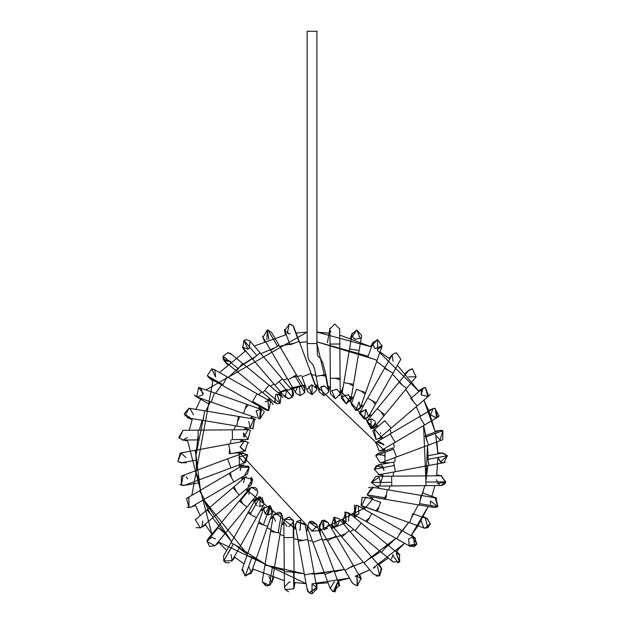 <?xml version="1.0" encoding="UTF-8"?>
<svg xmlns="http://www.w3.org/2000/svg" width="625" height="625" viewBox="0 0 625 625"><rect width="100%" height="100%" fill="white"/><g stroke="black" fill="none" stroke-linecap="round" stroke-linejoin="round"><path stroke-width="0.94" d="M316.82 388.781L312.039 384.898L312.039 394.656L307.469 391.484L312.039 394.656L308.594 386.328M307.172 389.398L311.398 384.938M316.922 384.867L316.922 389.773L310.844 373.523L316.922 389.773L312.039 394.656L316.922 389.773L316.609 388.07L316.914 389.492M310.844 373.523L301.992 376.828L310.844 373.523M301.992 376.828L307.469 391.484M316.609 388.07L299.164 341.367L290.016 344.789L299.164 341.367L293.867 327.203L292.984 325.711L289.297 324.031L284.727 330.625L289.195 333.797M298.875 341.477L292.984 325.711L298.875 341.477M287.273 333.352L289.297 324.031L292.984 325.711L293.867 327.211M284.438 329.344L284.539 330.008M289.289 333.797L290.148 333.719M290.852 324.289L290.094 324.102M290.039 333.734L289.344 333.797M289.25 333.797L288.43 333.719M290.047 324.094L292.805 325.523M304.445 388.383L304.898 389.461M304.602 388.68L304.766 392.555L294.891 375.789L288.07 379.805L296.008 393.289L295.406 391.656L297.734 386.609M299.336 386.008L300.211 395.688L304.766 392.555L300.211 395.688L296.008 393.289M304.164 385.125L304.992 389.82M304.938 389.586L304.734 388.984M271.453 332.352L267.93 329.992L277.539 346.312L270.711 350.328L277.539 346.312L267.93 329.992L271.453 332.352L279.125 345.375L277.539 346.312L279.125 345.375L304.414 388.336L304.766 392.555L294.891 375.789L296.477 374.852L288.07 379.805L270.711 350.328L288.07 379.805M266.906 339.695L267.242 329.945L267.93 329.992L267.242 329.945L263.039 337.297L262.562 336.203M268.875 339.422L267.242 329.945M262.664 336.492L264.43 341.352M293.547 393.039L293.141 395.992M292.477 397.023L288.742 398.766L285.023 397.047M288.727 398.766L284.156 395.555M287.07 389.297L285.031 397.055L288.742 398.766L292.367 397.148L288.055 398.719M292.453 390.711L292.367 397.148L292.453 390.719L282.297 378.82L274.875 385.156L279.07 381.57L292.367 397.148L279.07 381.57L282.297 378.82L260.086 352.805L256.859 355.555L252.664 359.141L274.875 385.156L252.664 359.141L260.086 352.805L250.266 341.305L246.555 339.594L243.898 340.375L242.844 347.641L252.664 359.141M256.859 355.555L243.898 340.375L256.859 355.555M242.469 347.133L247.922 349.156L243.898 340.375L246.555 339.594L250.273 341.305L248.992 348.695L247.992 349.133M242.328 346.914L244.914 351.391M276.766 394.18L275.539 394.68L274.875 402.672L277.984 403.781L273.812 401.438M281.422 395.445L276.852 394.156L282.203 396.461L279.75 392.211M282.695 397.641L282.539 397.156M282.125 396.32L281.812 395.875M276.836 394.156L280.203 403.25L277.977 403.781L274.875 402.664L262.805 392.719L264.68 390.445L262.805 392.719L236.414 370.953L262.805 392.719M277.977 403.781L280.203 403.25L281.086 395.141L269.016 385.188L264.68 390.445L280.203 403.25L264.68 390.445L269.016 385.188L242.625 363.422L236.414 370.953L242.625 363.422L230.961 353.805L227.852 352.688L223.164 356.219L224.75 361.328L223.164 356.219L238.281 368.68L223.164 356.219L227.852 352.688L230.883 353.742M223.023 356.852L223.266 359.234L230.781 361.469L224.117 360.703L223.742 360.195M228.523 352.734L227.891 352.688M223.195 359.016L223.164 356.219M227.914 352.688L231.594 354.43M265.117 401.977L266.617 401.117M269.391 400.969L269.883 401.109M267.992 400.844L268.773 410.562L270.656 401.469L271.992 402.578L268.836 398.812M268.773 410.562L252.688 401.461L268.766 410.57M267.945 410.586L265.297 409.594M273.031 404.711L272.836 404.047M272.75 403.812L271.352 401.945M270.766 401.531L269.617 401.031M269.219 400.93L266.867 401.031M266.547 401.141L265.234 401.883M252.234 402.258L222.469 385.406L252.234 402.258L256.93 393.961L252.234 402.258L265.852 409.961L268.25 410.594L263.828 407.766M227.156 377.117L222.469 385.406L227.156 377.117M222.914 384.609L207.281 375.766L209.305 377.953L207.281 375.766L222.914 384.609M214.117 369.461L211.711 368.828L207.281 375.766L211.711 368.828L214.117 369.469L270.656 401.469M215.445 376.844L211.711 368.828L214.844 369.969L215.656 376.578M212.531 380.773L208.445 377.336M258.531 418.805L256.117 410.977L260.453 409.266M263.727 411.133L264.141 411.766M264.281 412.047L259.852 418.992L264.281 412.047M260.492 409.273L259.516 418.977M243.484 413.484L211.234 402.062L243.484 413.484L246.742 404.289L243.484 413.484L256.719 417.852M259.859 418.992L261.484 409.508L214.5 392.859L211.234 402.062L214.492 392.867L198.617 387.531L196.625 396.867L211.242 402.047L196.625 396.867L198.617 387.531L203.391 393.43M194.398 394.867L196.984 397.008L202.844 394.852M195.703 396.328L195.172 395.867M198.617 387.531L200.258 387.82M200.906 388.102L202.953 394.641M236.812 426.062L203.07 420.414L236.812 426.062L238.422 416.438L236.812 426.062L253.047 428.719L254.547 419.195L252.727 428.703M250.141 427.758L248.82 421.398M254.547 419.195L253.852 419.023L250.188 427.789M253.852 419.023L204.688 410.789L203.07 420.414L204.688 410.789L188.969 408.227L184.141 413.82L188.164 417.914L203.07 420.414M190.383 417.773L184.141 413.82L188.969 408.227L184.969 415.898L188.969 408.227M193.555 414.773L189.758 408.289L190.633 408.516M187.297 417.688L192.156 419.453M179.289 438.258L183.016 430.273L198.133 430.148L198.141 430.742L198.133 430.148L232.344 429.852L232.352 430.453L232.344 429.852L247.984 429.719L250.352 430.305L247.984 429.719L243.945 437.266L243.445 432.93L248.023 439.477M250.352 430.305L248.031 439.477L250.352 430.305M232.352 430.453L232.43 439.609L232.352 430.453M232.43 439.609L248.07 439.477M198.141 430.742L198.219 439.906L198.141 430.742M183.016 430.273L178.789 437.516L183.102 440.031L187.359 437.461L183.109 440.031L178.789 437.516L183.023 430.273M178.789 437.523L179.164 438.094M198.219 439.906L183.016 440.031M248.164 442.391L248.656 442.883M244.172 450.883L240.188 447.094L244.953 450.945L248.023 442.273L244.953 450.945M240.148 446.891L240.094 446.484M180.18 453.102L177.891 461.602L181.07 453.016L180.18 453.102L195.047 450.344L195.297 451.703L195.047 450.344L228.688 444.117L228.938 445.477L228.688 444.117L244.062 441.273L248.023 442.273L244.062 441.273L240.188 447.094M228.938 445.477L230.461 453.711L228.938 445.477M230.461 453.711L245.844 450.867M195.297 451.703L196.82 459.945L195.297 451.703M186.234 462.781L181.07 462.781L177.891 461.602L181.953 462.695L196.82 459.945M181.07 453.016L180.117 453.109L181.07 453.016L185.93 457.492M183.055 475.758L181.383 485.227L184.766 485.211L181.383 485.227L181.352 476.07L195.516 470.773L196.359 473.039L195.516 470.773L227.555 458.805L228.406 461.062L227.555 458.805L243.922 453.016L234.227 453.016M239.109 457.094L247.562 454.648M230.977 467.945L198.93 479.922L230.977 467.945L228.406 461.062L230.977 467.945L245.625 462.469L247.625 454.727L242.203 453.328L247.625 454.727L243.922 462.781L239.102 457.148M239.078 457.297L239.039 457.898M247.625 454.727L243.922 462.781M196.359 473.039L198.93 479.922L196.359 473.039M187.57 478.773L187.328 478.281M187.266 478.164L186.938 477.68M186.211 476.914L187.18 478.031M183.906 485.445L198.516 482.867M183.133 485.523L182.445 485.484M181.367 485.219L179.922 484.383M183.5 475.781L184.438 475.961M240.969 466.906L240.148 470.57L240.727 467.289M242.836 465.328L243.461 465.078M243.938 464.953L239.273 465.773M244.953 474.609L249.18 467.281L244.953 474.609M249.078 467.125L248.664 466.555M248.273 466.148L241.789 466.016M240.719 467.305L249.18 467.281L242.477 465.523L186.492 498.484L189 507.57L191.445 506.898L233.953 481.867L230.844 476.586L233.953 481.867L204.469 499.227L201.359 493.945L204.469 499.227M233.953 481.867L247.43 473.93L249.18 467.281M229.32 474.016L230.844 476.586L229.32 474.016M199.844 491.367L201.359 493.945L199.844 491.367M188.82 497.813L189 507.57L188.898 497.813M188.555 497.828L187.484 498.047M189 507.57L188.586 507.555M188.336 507.531L187.062 507.188M243.445 482.867L244.781 477.555M241.742 478.289L246.414 476.594M250.977 477.312L251.195 484.906L252.625 479.562L248.031 486.078L248.734 486.023M249.695 485.781L248.977 485.984M252.391 479.008L251.469 477.734M244.945 477.414L252.625 479.562L244.945 477.414L232.961 487.641L239.297 495.062L232.961 487.641L244.945 477.414L206.945 509.852L213.281 517.281L239.297 495.062L213.281 517.281L206.945 509.852L195.367 519.742L200.352 527.945L201.781 527.094L200.352 527.945L195.367 519.742L206.945 509.859L195.453 519.672M196.172 527.609L200.633 527.828M201.781 527.094L202.844 520.945L201.781 527.094L213.281 517.281M196.32 519.078L196.766 518.867M255.297 487.625L251.516 487.32L249.281 488.852L248.82 494.398L249.523 488.578M250.273 487.945L251.484 487.336M255.648 487.828L257.219 489.43M257.867 491.195L256.812 495.062L257.867 491.188L251.516 487.32L239.906 501.398L246.859 507.133L239.906 501.398L251.516 487.32L249.281 488.859L239.328 500.922L239.906 501.398L239.328 500.922L217.562 527.312L225.094 533.523L246.859 507.133L225.094 533.523L217.562 527.312L207.945 538.984L206.867 541.469L214.938 545.75L215.477 545.188L214.938 545.75L206.867 541.469L218.148 527.797L206.867 541.469L211.711 537.203L215.445 538.945M214.914 545.766L209.648 546.508L206.938 541.055M208.758 538.203L210.102 537.477M210.188 537.445L210.688 537.312M255.797 504.391L255.031 502.43M254.977 501.75L256.594 498.055M258.633 496.961L260.109 496.812M261.922 497.266L264.102 504.086L260.094 496.812L259.859 506.562L262.984 505.43M259.414 506.547L258.969 506.484M257.109 505.719L256.594 505.312M254.977 501.57L260.094 496.812L255.609 499.281L247.906 512.898L256.398 517.703L250.242 514.219L260.094 496.812L250.242 514.219L247.906 512.898L231.055 542.664L239.547 547.477L256.398 517.703L239.547 547.477L231.055 542.664L223.609 555.828L223.797 560.938L232.102 560.633L223.797 560.938L233.391 543.984L227.852 553.352M223.797 560.938L226.023 562.75M226.18 562.812L229.656 562.766M232.078 560.664L230.992 554.492M231.617 561.336L234.914 557.406M225.688 562.602L224.187 561.445M265.117 513.82L263.656 508.445L270.219 505.617L268.25 514.961L265.117 513.82L269.922 505.5L271.992 513.219L268.438 514.961M268.25 514.961L269.922 505.5M267.625 526.453L256.203 558.703L272.852 511.711L270.219 505.617L263.367 524.945L267.625 526.453L263.367 524.945L270.219 505.617M251.391 571.977L245.266 576.031L251.945 557.188L256.203 558.703L251.945 557.188L245.266 576.031L241.953 569.695L247.008 555.445L251.945 557.188L247.008 555.445L258.43 523.195L263.367 524.945L258.43 523.195L263.656 508.453M242.328 568.883L245.266 576.031L251.156 572.953L256.203 558.703M251.32 572.375L248.992 567.094M275.539 521.117L273.164 516.086L273.469 515.039L281.414 513.422L279.242 512.18L281.078 513.117M271.297 518.703L273.758 514.453L279.242 512.18M280.211 533.125L282.797 517.695L281.414 513.422L273.469 515.039L273.164 516.086L262.43 580.164L262.484 582.055L269.359 585.367L272.055 581.781L280.211 533.125L278.172 532.789L280.211 533.125L274.555 566.867L272.516 566.523L274.555 566.867M282.797 517.695L281.414 513.422L278.172 532.789L281.414 513.422M271.125 531.602L278.172 532.789L271.125 531.602M265.469 565.344L272.516 566.523L265.469 565.344M272.516 566.523L269.359 585.367L272.516 566.523M272.062 581.773L269.359 585.367L262.484 582.055M262.422 581.703L266.398 585.773L265.656 585.586M266.617 585.812L269.359 585.367M271.852 582.586L268.914 576.383M270.516 584.594L269.211 585.438M267.773 585.82L266.398 585.773M265.422 585.5L262.484 582.047M287.07 526.5L283.859 521.945L287.078 526.5M283.93 521.109L284.023 520.68M289.258 517.062L284.641 519.266L288.828 517.031M293.602 521.445L289.586 517.102L293.484 520.766M293.508 520.859L293.758 537.516L293.336 537.516L293.758 537.516L294.047 571.719L293.758 537.516M288.742 526.789L293.625 521.852M283.859 521.961L284.641 519.266L293.188 519.898L284.641 519.266L283.859 521.953L284.422 586.922L285.219 589.562L293.781 588.812L294.18 586.836L293.781 588.812L293.633 571.727L294.047 571.719L284.391 571.805L293.633 571.727L293.781 588.812L285.219 589.562L284.961 589.125M293.188 519.898L293.336 537.516L293.188 519.898M284.102 537.594L293.336 537.516L284.102 537.594M290.133 582.07L289.297 582L290.148 582.078L289.297 582L290.148 582.078L289.297 582L284.422 586.922M288.57 591.703L285.219 589.555M297.047 521.273L300.641 520.125L300.211 529.867L299.367 529.789M305.086 524.703L305.008 524.094L296.664 521.633L305.086 524.844M295.414 525.875L296.664 521.633L295.414 525.875L298.266 541.258L307.859 539.477L298.266 541.258L304.492 574.891L314.086 573.117L307.859 539.477L314.086 573.117L304.492 574.891L307.242 589.758L309.164 592.812L316.836 587.984L316.688 587.391L309.164 592.812L307.164 588.867M314.086 573.117L316.922 588.867L312.039 593.75L312.039 583.992L316.695 587.398M311.984 593.75L311.461 593.719M310.859 593.602L309.602 593.094M309.297 592.906L308.688 592.414M307.992 591.586L307.633 590.969M316.906 526.391L312.039 530.898L307.164 526.016L307.164 530.93M309.141 522.094L312.039 521.141L316.609 524.312L309.164 522.078L307.469 527.727L309.164 522.078L316.688 527.5M316.695 524.562L316.836 525.125M316.82 525.016L312.039 521.141M311.438 521.18L310.227 521.492M309.164 522.078L307.469 527.727L312.945 542.383L322.086 538.961L312.945 542.383L324.922 574.422L334.062 571.008L322.086 538.961L334.062 571.008L324.922 574.422L330.211 588.586L333.461 591.578L339.352 585.172L334.062 571.008M337.328 582.711L333.461 591.578L335.211 591.742L337.32 582.711L339.586 586.031L338.695 580.945M330.211 588.586L333.938 582.078L334.781 582L333.938 582.078M332.062 590.93L332.812 591.344M335.211 591.742L334.625 591.758M334.234 591.727L333.641 591.625M324.719 529.789L328.719 524.43M320.75 535.383L319.062 525.828L322.445 520.32M323.602 520.109L323.867 529.867L321.758 520.586L319.664 527.461L327.602 540.938L336.016 535.984L327.602 540.938L344.961 570.422L353.367 565.469L336.016 535.984L353.367 565.469L344.961 570.422L352.633 583.445L357.242 585.836L361.039 578.492L353.367 565.469M327.656 528.062L323.867 529.867M328.133 522.602L324.383 520.133M336.016 535.984L328.078 522.508L321.758 520.586M357.688 585.773L356.836 576.094L357.242 585.836M356.008 576.164L355.164 576.383L356.836 576.094L361.227 578.836M361.336 579.086L359.656 574.445M352.633 583.445L352.281 582.727M330.977 524.102L332.438 528.195M339.922 520.242L337.008 526.5L334.492 517.102L331.633 525.086L334.062 517.203L335.344 526.789L337.812 526.117M331.672 525.133L335.344 526.789M349.211 530.641L371.422 556.656L349.211 530.641L341.789 536.977L349.211 530.641L339.055 518.742L334.062 517.203M331.625 525.078L364 562.992L371.422 556.656L364 562.992L373.812 574.492L379.609 575.734L381.242 568.156L371.422 556.656M377.523 566.445L379.609 575.734M375.992 575.953L378.398 576.125M379.414 575.828L379.945 575.562M379.172 564.406L381.75 568.883L379.727 575.68M373.758 568.227L375.086 567.094M346.102 521.773L345.703 512.031L344.836 512.18L346.102 521.773L341.875 519.336L344.328 523.586M344.836 512.18L345.648 512.031M348.539 521.117L349.203 513.125L345.703 512.031L350.328 514.453M399.43 561.906L396.227 553.352L399.727 561.633L393.125 561.992L381.461 552.375L383.281 550.172L381.461 552.375L355.062 530.609L356.883 528.406L355.062 530.609L343 520.656L345.703 512.031L349.211 513.133L361.273 523.078L356.883 528.406L361.273 523.078L387.672 544.844L361.273 523.078M383.281 550.172L387.672 544.844L383.281 550.172M399.727 561.633L399.336 554.461L396.227 553.352M392.594 554.977L398.062 562.75M398.148 562.711L399.352 561.977M398.445 562.578L397.898 562.812M392.219 561.008L391.844 560.375M391.414 559.016L393.094 554.492M371.844 513.539L401.617 530.391L371.844 513.539L367.156 521.828L371.844 513.539L358.234 505.836L358.969 513.82L355.828 514.961M357.391 514.703L358.016 514.445M357.039 505.352L356.648 505.273M355.156 505.25L354.523 505.383M354.359 505.43L354.852 514.859L356.32 505.227L353.422 514.328L409.969 546.328L416.836 544.047L414.773 537.836L401.617 530.391L398.836 535.297L401.617 530.391M358.234 505.836L356.32 505.227M396.93 538.68L398.836 535.297L396.93 538.68M413.961 546.695L409.234 545.82L408.633 538.945L412.375 537.203L416.836 544.047L408.773 545.383M416.836 544.047L414.438 546.508L413.75 537.406M412.375 537.203L414.867 537.891M364.852 508.578L361.086 505.422L362.164 497.266L367.359 497.945M361.602 505.797L365.859 497.086L361.602 505.797L377.383 511.391L380.602 502.312L377.383 511.391L361.602 505.797M422.844 527.5L364.227 506.562M380.602 502.312L365.852 497.086M409.625 522.812L412.844 513.734L409.625 522.812L424.914 528.234L430.336 523.656L427.094 518.781L430.336 523.656L424.914 528.234L409.625 522.812M423.836 527.984L423.023 527.609M421.242 520.945L423.859 527.992M424.914 528.234L427.906 527.609L425.469 518.508M427.898 519.156L423.43 516.57M430.312 523.93L427.906 527.609L424.172 528.086M370.734 496.828L369.742 496.664M369.523 496.602L372.852 498.641M367.109 494.859L385.883 498.008L367.109 494.859L373.234 487.602L371.844 487.148L367.109 494.859L370.227 496.773L367.047 494.766M368.594 487.734L370.391 487.117M372.773 487.398L373.477 487.734M434.312 507.508L437.883 506.711L419.625 503.656L421.008 495.383L387.273 489.727L385.883 498.008L387.273 489.727L421.008 495.383L419.625 503.656L437.883 506.711L434.305 507.508L419.398 505.008L419.625 503.656L419.398 505.008L385.656 499.359L385.883 498.008L385.656 499.359L371.039 496.836M437.883 506.711L435.922 497.883L435.117 497.813L437.883 506.711L430.531 501.023M421.008 495.383L435.117 497.813M435.562 497.836L436.094 497.914M432.086 506.516L431.57 506.047M431.5 505.969L431.047 505.391M430.539 504.383L430.336 501.695M391.656 476.18L425.859 475.891L376.016 476.32L371.352 482.5L376.047 486.078L371.352 482.5L376.055 486.078L391.742 485.945L391.656 476.18L391.711 482.328L371.352 482.5L379.008 477.312M375.836 486.07L379 487.461M379.055 477.352L380.641 482.867M371.352 482.5L391.711 482.328L391.742 485.945L425.945 485.648L425.859 475.891L425.945 485.648L441.062 485.523L445.75 481.867L441.023 475.758L445.75 481.867L425.914 482.031L445.75 481.867L437.164 483.625M444.164 484.383L445.273 483.047M445.328 482.93L445.625 482.258L441.023 475.758M439.625 485.313L436.234 479.703M444.016 484.5L443.5 484.844M442.453 485.305L441.937 485.438M441.453 485.5L441.062 485.523M383.398 467.367L375.992 465.992L379.977 464.922M381.367 465.391L382.383 466.094M382.617 466.312L383.945 470.492M383.93 470.57L383.492 467.555M375.992 465.992L374.25 469.516M379.125 474.609L374.273 469.258L378.242 464.93L374.273 469.258L379.125 474.609L380.023 474.523L379.125 474.609M374.273 469.258L394.266 465.555L393.617 462.078L394.266 465.555L374.273 469.258M441.234 462.445L443.906 462.695L429.031 465.445L427.898 459.328L429.031 465.445L395.398 471.68L394.266 465.555L395.398 471.68L380.016 474.523M393.617 462.078L378.242 464.93M443.008 462.781L443.898 462.695L447.383 455.727L427.898 459.328L427.258 455.852L427.898 459.328L447.383 455.727L442.281 453.07M437.844 453.016L443.016 453.016L447.383 455.727L440.445 462.047M440.484 462.07L438.133 457.898L441.117 462.391M444.195 462.633L445.258 462.227M380.805 462.734L380.164 462.781L380.805 462.734M375.719 455.875L376.391 454.805L375.719 455.875M376.711 454.453L384.312 455.328L384.969 457.047M377.531 453.789L375.797 455.727L378.461 453.328M381.227 462.656L380.164 462.781L375.797 455.727L380.164 462.781L389.859 462.781M384.977 457.094L384.68 456.055M375.797 455.727L393.57 449.078L393.109 447.852L393.57 449.078L375.797 455.727M396.406 456.672L393.57 449.078L396.406 456.672M393.109 447.852L378.453 453.328M428.453 444.703L425.156 435.875L428.453 444.703M381.867 462.469L442.734 439.727L442.898 430.648L425.609 437.109L442.898 430.648L439.32 430.578M435.086 431.25L440.484 430.305L442.898 430.648L440.07 439.938M441.023 430.273L440.133 430.359M440.242 439.969L436.219 436M379.977 450.875L384.812 450.023M379.75 450.906L379.297 450.945M375.391 442.93L376.656 441.859L375.828 442.477L379.125 450.945L375.828 442.477L390.188 434.016L375.828 442.477M378.234 441.273L383.656 444.258M383.695 444.359L383.93 445.219M383.812 444.688L376.656 441.859L419.609 416.57L390.133 433.93M381.609 450.273L379.125 450.945L381.602 450.273L437.594 417.305L435.117 408.227L432.641 408.898L419.609 416.57M395.07 442.312L390.188 434.016L395.07 442.312M424.547 424.953L419.664 416.664L424.547 424.953M419.664 416.664L433.57 408.477L419.664 416.664M432.633 408.898L435.117 408.227L436.703 417.719M437.008 417.602L439.109 415.898L434.742 408.234M428.586 410.281L433.57 408.477M433.141 408.641L430.531 414.773L436.219 417.859M439.109 415.898L438.039 417.008M437.594 417.305L436.695 417.719M435.898 417.922L430.531 414.773M382.336 437.508L376.055 439.477L374.258 430.062M372.789 430.977L376.055 439.477L379.227 438.312L376.055 439.477M380.836 433.641L380.641 432.93M373.719 430.312L373.234 430.617M421.258 389.938L421.242 394.852L428.039 396.555L428.633 396.125L425.469 387.531L427.883 396.648L428.633 396.125L391.117 428.156L384.781 420.727L391.117 428.156L379.227 438.312M384.781 420.727L372.883 430.891M417.094 405.891L410.797 398.516L417.094 405.891M425.469 387.531L422.297 388.703L425.469 387.531M429.555 395.078L429.234 395.516M421.242 394.852L423.023 388.188L418.547 390.773M423.406 387.992L425.164 387.539M430.008 394.188L429.695 394.852M428.633 396.125L427.906 396.641M377.727 425.609L373.477 428.062L371.039 428.719L366.82 421.375M375.914 423.812L371.039 428.719L375.695 422.398M375.266 421.398L371.797 419.016M371.008 418.961L367.32 420.672M377.227 408.664L398.984 382.273L377.227 408.664L384.75 414.875L377.227 408.664L367.273 420.734L371.039 428.719L370.984 418.961M371.039 428.719L374.797 426.945L406.516 388.477L398.984 382.273L406.516 388.477L416.133 376.812L412.375 368.828L408.609 370.609L398.984 382.273M412.367 368.828L416.133 376.82L408.633 376.844M409.25 369.961L411.758 368.867M416.133 376.82L415.508 377.445M371.125 414.687L366.008 418.656M366.102 409.602L359.805 412.047L359.508 412.859L359.984 411.695M367.688 398.094L384.531 368.32L367.688 398.094L376.18 402.898L367.688 398.094L359.422 413.25L364.227 418.992L359.422 413.25L365.922 409.539L364.227 418.992L368.539 416.398M364.227 418.992L368.469 416.516L365.922 409.539M368.469 416.516L393.031 373.125L384.531 368.32L393.031 373.125L400.836 359.18L396.227 352.688L392.281 354.703M392.344 354.609L396.227 352.688L400.836 359.18L400.469 359.977L400.828 359.195M393.094 361.305L392.133 354.914M400.391 360.117L400.102 360.531M359.344 409.102L355.828 410.594L358.969 401.977L360.391 407.453M360.203 407.875L359.867 408.453M355.828 410.594L351.266 403.992L355.828 410.594L360.43 407.344L355.828 410.594M382.18 345.938L377.078 360.352L375.055 359.641L377.078 360.352L365.656 392.602L363.633 391.883L365.656 392.602L360.43 407.344L359.055 402.055M363.633 391.883L356.453 389.336L363.633 391.883M356.453 389.336L351.227 404.086M375.055 359.641L367.875 357.094L375.055 359.641M382.125 346.102L377.523 339.594L372.93 342.844L367.875 357.094M372.648 344.57L377.523 339.594L377.727 349.352M372.648 344.625L375.086 348.695L382.242 345.742M375.094 348.703L372.695 343.805M381.758 346.906L377.375 349.352M341.875 396.461L348.539 394.68L350.914 399.703M343.875 382.672L349.523 348.93L343.875 382.672L353.5 384.281L343.875 382.672L341.289 398.094L346.102 403.781L350.914 399.711L350.422 396.641L346.102 403.781L341.297 398.07L346.102 403.781L341.93 396.375M348.539 394.68L341.711 396.766M350.914 399.711L359.148 350.539L349.523 348.93L359.148 350.539L361.648 335.633L356.836 329.945L352.023 334.016L349.523 348.93M352.305 336.625L356.836 329.945L360.188 338.375M350.484 338.016L352.25 333.156L351.953 334.781M352.297 336.617L355.164 339.406L360.539 338.008M354.594 339.156L352.156 336.219M331.539 390.82L337.008 389.297L340.18 393.266M330.328 378.281L330.031 344.078L330.328 378.281L340.055 378.203L330.328 378.281L330.461 393.93L335.344 398.766L340.219 393.844L335.344 398.766L330.461 393.867L335.344 398.766L331.695 390.641M339.766 343.992L330.031 344.078L339.797 343.992L339.664 328.875L334.781 324.031L329.906 328.984M334.781 324.031L339.664 328.875M330.438 331.133L330.891 331.852M339.656 328.602L339.586 329.766M327.852 387.992L328.602 392.016L323.867 395.688L319.07 391.703L323.867 395.688L320.875 386.961L323.516 385.945M328.734 390.383L324.719 386.008L320.406 387.367M319.562 388.523L318.992 390.969M307.164 31.25L307.164 343.555L307.914 356.93L309.234 360.781L312.703 364.406L314.531 368.867L319.07 391.703L323.867 395.688L328.602 392.016L328.672 389.922L325.82 374.539L316.227 376.32L324.273 374.828L316.922 343.555L307.164 343.555L316.922 343.555L324.273 374.828L325.375 374.625L328.602 392.016L325.375 374.625L325.82 374.539L322.758 362.75L320.648 358.734L317.492 355.664L316.922 343.555L316.922 31.25L307.164 31.25L316.922 31.25L316.922 343.555M329.945 333.281L316.922 332.094L371.484 346.914L339.719 335.078M377.391 350.289L419.008 391.508L397.422 365.375M428.914 411.094L423.914 400.156L435.266 432.094L428.953 411.195M435.531 433.398L437.875 453.883L436.914 441.898M437.937 457.469L436.656 475.797L437.937 457.469M434.859 485.57L431.656 497.164L434.859 485.57M417.984 525.914L411.016 535.711L428.188 506.477L418.055 525.805M396 551.711L404.57 543.273L373.414 567.82M358.852 574.773L369.789 569.773L355.875 575.914M312.039 583.797L349.484 578.102L337.844 581.125M328.039 582.773L316.055 583.734M294.141 582.516L306.109 583.656L218.227 541.852L226.664 550.422M205.07 524.289L211.891 534.195L187.422 440M189.227 430.219L192.422 418.633M195.898 409.312L201.062 398.453M206.094 389.883L307.164 332.094L296.039 333.023M290.172 388.047L305.062 385.031L278.375 392.906L285.875 389.539M269.562 398.289L267.602 399.734L269.562 398.289M259.859 406.57L258.172 408.336L259.859 406.57M251.734 416.414L250.391 418.445L251.734 416.414M245.453 427.516L244.477 429.75L245.453 427.516M241.188 439.539L240.609 441.906L241.188 439.539M321.445 530.484L312.039 531.094L239.07 452.117L239.453 467.305M241.5 477.422L242.188 479.766M245.961 489.375L296.055 529.328M331.57 528.438L345.711 522.891M354.516 517.508L356.484 516.062M364.227 509.227L372.344 499.383M382.898 476.258L379.609 486.047M385.008 463.672L385.023 452.273L385.008 463.672M315.383 384.781L384.906 450.914L384.633 448.492M382.586 438.367L340.164 390.32M330.398 387.039L328.031 386.469M307.164 341.859L299.555 342.43M294.594 343.078L279.695 346.352L294.594 343.078M260.82 353.664L274.914 347.852M228.258 377.469L239.516 367.188L256.375 355.969L243.5 364.141L252.07 358.445M222.25 384.234L215.562 393.242L222.25 384.234M210.375 401.758L205.805 410.977M203.883 415.602L195.938 455.148L203.883 415.602M195.93 455.289L200.5 490.242L195.93 455.289L196.578 470.383M212.586 517.875L231.609 541.68L203.68 499.688L247.383 554.375L235.305 545.07L265.117 564.133L255.898 559.562M251.602 557.07L265.117 564.133M269.742 566.062L284.281 570.672L269.742 566.062L304.281 573.773L289.172 571.758L304.281 573.773M314.211 574.016L344.383 569.438L312.039 574.039M349.164 567.945L363.266 562.133M384.562 548.609L395.82 538.328L367.711 559.828L380.586 551.656L372.016 557.352M399.211 534.641L408.516 522.555L399.211 534.641M418.281 504.82L411.219 518.336M420.203 500.195L424.812 485.656L420.203 500.195M427.922 465.656L425.906 480.773L423.586 425.555L426.859 440.445L423.586 425.555M420.398 416.102L416.273 406.68M413.969 402.227L405.797 389.352L413.969 402.227M402.75 385.375L392.469 374.117M388.781 370.727L376.695 361.422M372.477 358.727L316.922 341.859L372.477 358.727M321.023 375.43L326.117 376.148M340.102 379.828L335.203 378.242M353.227 385.891L348.688 383.477M365.109 394.133L361.055 390.969M371.93 400.5L375.375 404.32M383.719 416.133L380.984 411.766M389.883 429.211L391.258 433.266L389.883 429.211M393.68 443.164L394.328 447.391L393.68 443.164M395 457.562L394.906 461.844L395 457.562M393.797 471.977L392.961 476.172L393.797 471.977M390.109 485.953L388.555 489.945L390.109 485.953M386.461 494.539L384.047 499.086M378.969 506.906L375.805 510.961M365.617 521.227L369.445 517.789M353.805 529.57L350.055 531.633L353.805 529.57M345.5 533.805L331.805 538.461M326.773 539.531L322.547 540.188L340.727 535.734M312.375 540.852L308.094 540.758L312.375 540.852M303.062 540.367L293.766 538.812L303.062 540.367M283.984 535.961L279.992 534.414L283.984 535.961M275.398 532.32L267.195 527.688L275.398 532.32M263.031 524.828L258.977 521.656M248.711 511.477L250.578 513.617M240.773 500.352L243.094 504.023M236.133 491.352L234.203 486.586M230.406 472.633L231.477 477.664M229.18 453.953L229.57 448.914M230.289 443.82L231.125 439.625L230.289 443.82M233.977 429.836L235.523 425.852L233.977 429.836M240.031 416.711L237.617 421.25M245.109 408.883L248.281 404.828M258.461 394.562L261.805 391.883L258.461 394.562M270.273 386.227L274.023 384.164L270.273 386.227M283.352 380.062L287.406 378.68L283.352 380.062M292.273 377.328L301.539 375.609L292.273 377.328M365.906 507.461L319.023 530.758M312.039 375.836L312.039 374.945L312.039 375.836M315.977 375.039L312.039 374.945M425.906 480.773L427.508 445.414L428.172 459.281M286.242 334.672L254.297 346.023M245.648 350.93L219.516 372.523M213.07 380.086L191.836 495.336M195.164 504.703L200.164 515.641M234.227 556.867L244.031 563.844M252.602 568.875L284.367 580.719M378.43 564.867L388.336 558.047M389.852 358.922L380.055 351.953M314.25 574.016L324.523 573.359M334.383 571.867L344.383 569.438M388.375 545.43L395.82 538.328M402.414 530.844L408.516 522.555M421.914 495.531L424.812 485.656M411.492 397.922L405.797 389.352M368.188 356.234L316.922 341.859M289.695 343.93L279.695 346.352M221.672 384.953L215.562 393.242M202.172 420.266L199.273 430.133M198.18 435.023L195.938 455.148M197.219 475.352L200.5 490.242M203.68 499.688L210.117 513.57M290.016 344.789L284.727 330.625M285.391 334.852L284.492 329.766M270.711 350.328L263.039 337.297M291.648 387.602L293.328 392.219M274.875 385.156L285.031 397.055M236.414 370.953L224.75 361.328M227.438 364.664L224.117 360.703M222.469 385.406L209.305 377.953M259.234 407.211L262.992 410.375M211.234 402.062L196.984 397.008M209.023 404.055L196.172 396.641M251.234 417.156L255.484 419.609M245.078 428.336L249.695 430.016M187.305 440.859L182.211 439.961M240.961 440.406L245.805 441.266M198.93 479.922L184.766 485.211M195.492 505.508L190.633 507.281M239.297 495.062L251.195 484.906M205.531 525.023L201.055 527.609M246.352 490.188L250.609 487.734M246.859 507.133L256.812 495.062M225.094 533.523L215.477 545.188M218.805 542.5L214.844 545.82M252.961 501.102L256.719 497.945M256.398 517.703L264.102 504.086M239.547 547.477L232.102 560.633M261.359 510.711L264.516 506.945M253.367 569.289L250.781 573.766M273.602 577.781L271.828 582.641M282.477 524.859L284.156 520.242M294.047 571.719L294.18 586.836M295 582.641L294.102 587.727M294.555 528.977L295.406 524.141M307.859 539.477L305.008 524.094M316.922 583.703L316.922 588.867M322.086 538.961L316.609 524.312M387.672 544.844L399.336 554.461M396.641 551.133L399.969 555.094M355.25 516.984L352.094 513.219M411.547 535.023L415.508 538.344M412.844 513.734L427.094 518.781M387.273 489.727L371.844 487.148M422.844 493.031L436.781 498.109M425.859 475.891L440.984 475.758M436.781 474.937L441.875 475.836M383.117 475.383L378.281 474.531M427.258 455.852L442.125 453.102M425.156 435.875L439.313 430.586M410.797 398.516L422.297 388.703M405.273 373.297L409.234 369.969M384.531 368.32L391.984 355.164M389.164 358.391L392.492 354.43M362.727 405.086L359.57 408.852M370.719 346.508L373.305 342.031M352.781 397.086L350.328 401.344M343.242 386.445L339.922 395.555M339.797 343.992L340.219 393.844M330.031 344.078L329.906 328.953M327.406 342.68L329.977 328.07M329.531 386.82L328.68 391.656"/></g></svg>
